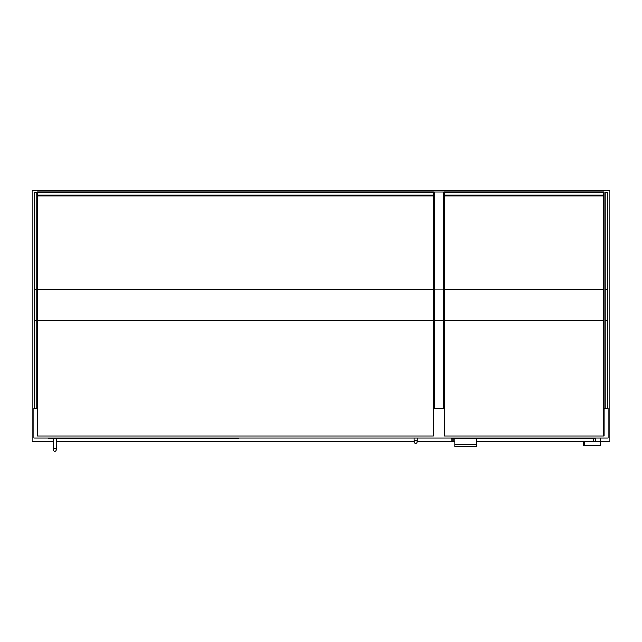 <?xml version="1.0" encoding="UTF-8"?>
<svg xmlns="http://www.w3.org/2000/svg" width="642" height="642" viewBox="0 0 642 642"><rect width="100%" height="100%" fill="white"/><g stroke="black" fill="none" stroke-linecap="round" stroke-linejoin="round"><path stroke-width="0.96" d="M600.695 441.616L609.9 441.616L609.9 190.634L32.1 190.634L32.1 441.616L53.406 441.616M56.295 441.616L414.17 441.616M417.059 441.616L451.19 441.616M34.812 192.423L36.971 192.383L36.971 289.229L34.812 289.229L34.812 408.392L33.906 408.392L33.906 438.004L608.094 438.004L608.094 408.392L603.945 408.392M34.812 408.392L37.332 408.392M433.486 408.392L444.32 408.392M238.663 438.004L238.663 438.727L48.351 438.727L48.351 438.004M54.851 448.477A1.445 1.445 0 0 1 56.295 449.922A1.445 1.445 0 0 1 54.851 451.366A1.445 1.445 0 0 1 53.406 449.922A1.445 1.445 0 0 1 54.851 448.477A1.445 1.445 0 0 1 56.295 449.922A1.445 1.445 0 0 1 54.851 451.366A1.445 1.445 0 0 1 53.406 449.922A1.445 1.445 0 0 1 54.851 448.477A1.445 1.445 0 0 1 56.295 449.922A1.445 1.445 0 0 1 54.851 451.366A1.445 1.445 0 0 1 53.406 449.922A1.445 1.445 0 0 1 54.851 448.477M56.295 438.727L56.295 448.116L53.406 448.116L53.406 438.727M415.615 440.532A1.445 1.445 0 0 1 417.059 441.977A1.445 1.445 0 0 1 415.615 443.421A1.445 1.445 0 0 1 414.17 441.977A1.445 1.445 0 0 1 415.615 440.532A1.445 1.445 0 0 1 417.059 441.977A1.445 1.445 0 0 1 415.615 443.421A1.445 1.445 0 0 1 414.17 441.977A1.445 1.445 0 0 1 415.615 440.532A1.445 1.445 0 0 1 417.059 441.977A1.445 1.445 0 0 1 415.615 443.421A1.445 1.445 0 0 1 414.17 441.977A1.445 1.445 0 0 1 415.615 440.532M417.059 438.004L417.059 440.171L414.17 440.171L414.17 438.004M433.486 320.735L433.486 435.934L37.332 435.934L37.332 196.035L433.486 196.035L433.486 320.735L37.332 320.735M34.804 289.229L34.804 192.423M36.971 289.229L36.971 408.392M607.188 408.392L607.188 192.383L605.021 192.383L605.021 408.392M37.332 196.035L37.332 192.295L433.486 192.295L433.486 196.035M37.332 192.295L37.332 191.886L433.486 191.878L433.486 192.295M37.332 191.886L433.486 191.878M434.217 408.392L434.217 191.974L443.598 191.974L443.598 408.392M444.32 289.325L444.32 191.878L603.945 191.878L603.945 435.934L444.32 435.934L444.32 289.325L603.945 289.325M603.945 196.035L444.32 196.035M603.945 192.295L444.32 192.295M451.19 441.792L452.995 441.792L452.995 438.903L451.19 438.903L451.19 441.792M593.473 438.903L593.473 441.792L595.278 441.792L595.278 438.903L476.468 438.911M454.801 438.911L452.995 438.911M593.473 441.792L476.468 441.8M454.801 441.8L452.995 441.8M595.64 438.004L595.64 441.792L600.695 441.792L595.278 441.792M600.695 438.004L600.695 445.404L584.445 445.404L584.445 441.792M583.722 441.792L583.722 445.404M584.445 445.412L583.722 445.412M454.801 444.681L454.801 446.672L476.468 446.672L476.468 444.681L454.801 444.681L454.801 438.366L476.468 438.366L476.468 444.681M37.332 289.325L433.486 289.325M34.812 320.639L36.971 320.639M607.188 289.229L605.021 289.229M607.188 320.639L605.021 320.639M37.332 195.104L433.486 195.104M434.217 320.278L443.598 320.278M434.217 289.125L443.598 289.125M603.945 320.735L444.32 320.735M603.945 195.104L444.32 195.104M53.406 448.116L53.406 449.922L53.406 448.116M56.295 448.116L56.295 449.922L56.295 448.116M414.17 440.171L414.17 441.977L414.17 440.171M417.059 440.171L417.059 441.977L417.059 440.171M34.812 192.383L36.971 192.383M607.188 192.383L605.021 192.383M603.945 191.878L444.32 191.878"/></g></svg>
